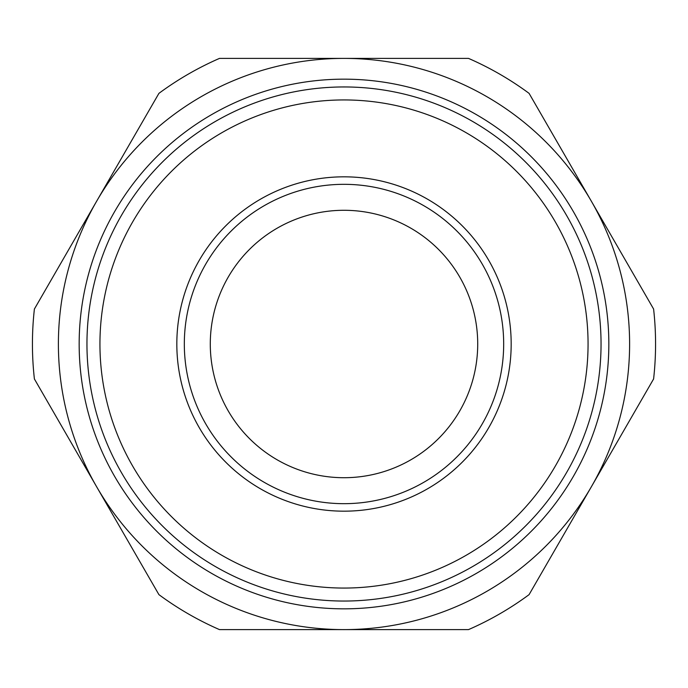 <?xml version="1.0" encoding="UTF-8"?>
<svg xmlns="http://www.w3.org/2000/svg" width="688" height="688" viewBox="0 0 688 688"><rect width="100%" height="100%" fill="white"/><g stroke="black" fill="none" stroke-linecap="round" stroke-linejoin="round"><path stroke-width="1.03" d="M219.481 629.606L468.519 629.606A311.569 311.569 0 0 0 529.081 594.638L591.345 486.803A285.606 285.606 0 0 0 344 58.394A285.606 285.606 0 0 0 96.655 486.803A285.606 285.606 0 0 0 591.345 486.803L653.6 378.968A311.569 311.569 0 0 0 653.6 309.032L529.081 93.362A311.569 311.569 0 0 0 468.519 58.394L219.481 58.394A311.569 311.569 0 0 0 158.919 93.362L34.4 309.032A311.569 311.569 0 0 0 34.4 378.968L158.919 594.638A311.569 311.569 0 0 0 219.481 629.606M210.287 344A133.713 133.713 0 0 1 344 210.287A133.713 133.713 0 0 1 477.713 344A133.713 133.713 0 0 1 344 477.713A133.713 133.713 0 0 1 210.287 344M184.324 344A159.676 159.676 0 0 1 344 184.324A159.676 159.676 0 0 1 503.676 344A159.676 159.676 0 0 1 344 503.676A159.676 159.676 0 0 1 184.324 344M176.825 344A167.175 167.175 0 0 0 344 511.175A167.175 167.175 0 0 0 511.175 344A167.175 167.175 0 0 0 344 176.825A167.175 167.175 0 0 0 176.825 344M99.941 344A244.059 244.059 0 0 0 344 588.059A244.059 244.059 0 0 0 588.059 344A244.059 244.059 0 0 0 344 99.941A244.059 244.059 0 0 0 99.941 344M86.955 344A257.045 257.045 0 0 0 344 601.045A257.045 257.045 0 0 0 601.045 344A257.045 257.045 0 0 0 344 86.955A257.045 257.045 0 0 0 86.955 344M608.837 344A264.837 264.837 0 0 0 344 79.163A264.837 264.837 0 0 0 79.163 344A264.837 264.837 0 0 0 344 608.837A264.837 264.837 0 0 0 608.837 344"/></g></svg>
